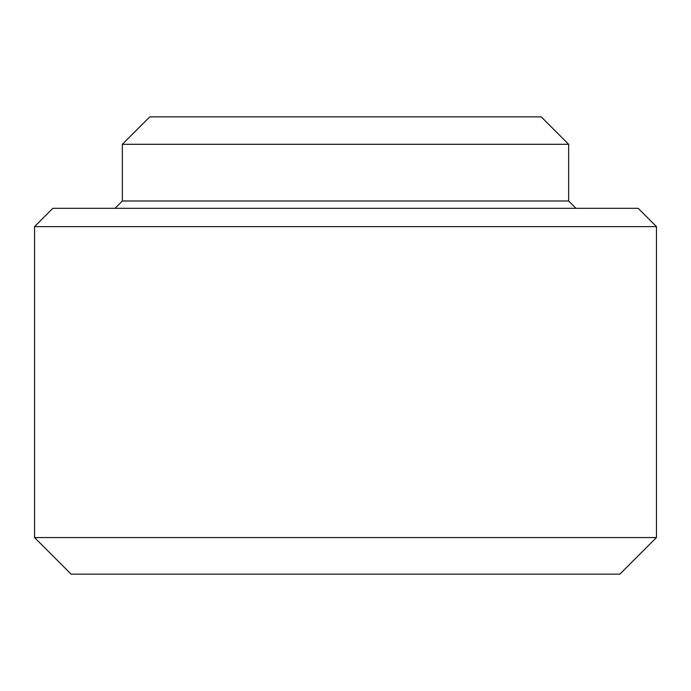 <?xml version="1.0" encoding="UTF-8"?>
<svg xmlns="http://www.w3.org/2000/svg" width="691" height="691" viewBox="0 0 691 691"><rect width="100%" height="100%" fill="white"/><g stroke="black" fill="none" stroke-linecap="round" stroke-linejoin="round"><path stroke-width="1.04" d="M619.87 574.143L71.13 574.143L34.55 537.555L656.45 537.555L619.87 574.143M656.45 226.605L34.55 226.605L52.844 208.319L638.156 208.319L656.45 226.605L656.45 537.555M575.966 208.319L568.65 201.003L122.35 201.003L115.034 208.319M568.65 144.298L541.217 116.857L149.783 116.857L122.35 144.298L568.65 144.298L568.65 201.003M34.55 226.605L34.55 537.555M122.35 144.298L122.35 201.003"/></g></svg>
